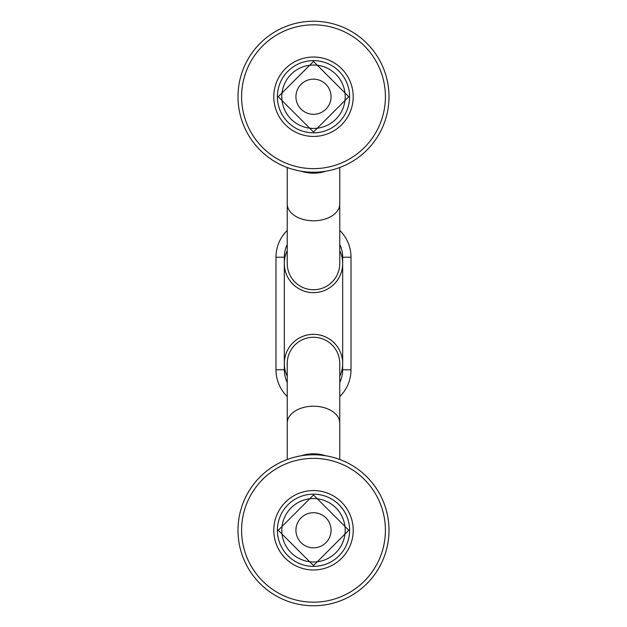 <?xml version="1.0" encoding="UTF-8"?>
<svg xmlns="http://www.w3.org/2000/svg" width="627" height="627" viewBox="0 0 627 627"><rect width="100%" height="100%" fill="white"/><g stroke="black" fill="none" stroke-linecap="round" stroke-linejoin="round"><path stroke-width="0.94" d="M287.237 376.247A29.179 29.179 0 0 1 284.321 363.809L284.321 363.527A29.179 29.179 0 0 1 313.641 334.34A29.179 29.179 0 0 1 339.763 376.247M284.321 363.527L284.321 263.191A29.179 29.179 0 0 1 287.237 250.753M287.237 230.43A37.518 37.518 0 0 0 275.982 257.227L275.982 369.773A37.518 37.518 0 0 0 287.237 396.57A37.518 37.518 0 0 1 275.982 369.773L284.321 369.773L284.321 363.809M339.763 250.753A29.179 29.179 0 0 1 313.641 292.66A29.179 29.179 0 0 1 284.321 263.763M284.321 263.473A29.179 29.179 0 0 1 284.321 263.191L284.321 257.227A29.179 29.179 0 0 1 287.237 244.506M339.763 244.499A29.179 29.179 0 0 1 342.679 257.227L342.679 369.773L351.018 369.773A37.518 37.518 0 0 1 339.763 396.57A37.518 37.518 0 0 0 351.018 369.773L351.018 257.227A37.518 37.518 0 0 0 339.763 230.43M313.5 289.737A26.263 26.263 0 0 1 287.237 263.473A26.263 26.263 0 0 0 313.5 289.737A26.263 26.263 0 0 0 339.763 263.473A26.263 26.263 0 0 1 313.5 289.737M313.5 337.263A26.263 26.263 0 0 1 339.763 363.527A26.263 26.263 0 0 0 313.5 337.263A26.263 26.263 0 0 0 287.237 363.527A26.263 26.263 0 0 1 313.5 337.263M238.001 96.73A75.499 75.499 0 0 1 313.5 21.232A75.499 75.499 0 0 1 388.999 96.73A75.499 75.499 0 0 1 313.5 172.229A75.499 75.499 0 0 1 238.001 96.73A75.499 75.499 0 0 1 313.5 21.232A75.499 75.499 0 0 1 388.999 96.73A75.499 75.499 0 0 1 313.5 172.229A75.499 75.499 0 0 1 238.001 96.73A75.499 75.499 0 0 1 313.5 21.232A75.499 75.499 0 0 1 388.999 96.73A75.499 75.499 0 0 1 313.5 172.229A75.499 75.499 0 0 1 238.001 96.73M349.607 96.73A36.107 36.107 0 0 1 313.5 132.838A36.107 36.107 0 0 1 277.393 96.73A36.107 36.107 0 0 1 313.5 60.623A36.107 36.107 0 0 1 349.607 96.73M313.5 132.015L348.784 96.715L313.5 61.446L278.216 96.754L313.5 132.015M313.5 65.036A31.695 31.695 0 0 0 281.805 96.73A31.695 31.695 0 0 0 313.5 128.425A31.695 31.695 0 0 0 345.195 96.73A31.695 31.695 0 0 0 313.5 65.036M295.936 96.73A17.564 17.564 0 0 1 313.5 79.167A17.564 17.564 0 0 1 331.064 96.73A17.564 17.564 0 0 1 313.5 114.294A17.564 17.564 0 0 1 295.936 96.73M238.001 530.27A75.499 75.499 0 0 1 313.5 454.771A75.499 75.499 0 0 1 388.999 530.27A75.499 75.499 0 0 1 313.5 605.768A75.499 75.499 0 0 1 238.001 530.27A75.499 75.499 0 0 1 313.5 454.771A75.499 75.499 0 0 1 388.999 530.27A75.499 75.499 0 0 1 313.5 605.768A75.499 75.499 0 0 1 238.001 530.27A75.499 75.499 0 0 1 313.5 454.771A75.499 75.499 0 0 1 388.999 530.27A75.499 75.499 0 0 1 313.5 605.768A75.499 75.499 0 0 1 238.001 530.27M349.607 530.27A36.107 36.107 0 0 1 313.5 566.377A36.107 36.107 0 0 1 277.393 530.27A36.107 36.107 0 0 1 313.5 494.162A36.107 36.107 0 0 1 349.607 530.27M313.5 565.554L348.784 530.246L313.5 494.985L278.216 530.285L313.5 565.554M313.5 498.575A31.695 31.695 0 0 0 281.805 530.27A31.695 31.695 0 0 0 313.5 561.964A31.695 31.695 0 0 0 345.195 530.27A31.695 31.695 0 0 0 313.5 498.575M295.936 530.27A17.564 17.564 0 0 1 313.5 512.706A17.564 17.564 0 0 1 331.064 530.27A17.564 17.564 0 0 1 313.5 547.833A17.564 17.564 0 0 1 295.936 530.27M275.982 257.227L284.321 257.227M342.679 369.773A29.179 29.179 0 0 1 339.763 382.501M287.237 382.494A29.179 29.179 0 0 1 284.321 369.773M351.018 257.227L342.679 257.227M339.763 167.511L339.763 203.916A26.263 16.882 180 0 1 313.5 220.79A26.263 16.882 180 0 1 287.237 203.916L287.237 263.473M325.758 171.226A26.263 16.882 180 0 1 313.5 173.177A26.263 16.882 180 0 1 301.242 171.226M287.237 459.489L287.237 423.084A26.263 16.882 0 0 1 313.5 406.21A26.263 16.882 0 0 1 339.763 423.084L339.763 363.527M301.242 455.774A26.263 16.882 0 0 1 313.5 453.823A26.263 16.882 0 0 1 325.758 455.774M241.599 96.73A71.901 71.901 0 0 1 313.5 24.829A71.901 71.901 0 0 1 385.401 96.73A71.901 71.901 0 0 1 313.5 168.632A71.901 71.901 0 0 1 241.599 96.73M273.795 96.73A39.705 39.705 0 0 0 313.5 136.435A39.705 39.705 0 0 0 353.205 96.73A39.705 39.705 0 0 0 313.5 57.026A39.705 39.705 0 0 0 273.795 96.73M241.599 530.27A71.901 71.901 0 0 1 313.5 458.368A71.901 71.901 0 0 1 385.401 530.27A71.901 71.901 0 0 1 313.5 602.171A71.901 71.901 0 0 1 241.599 530.27M273.795 530.27A39.705 39.705 0 0 0 313.5 569.974A39.705 39.705 0 0 0 353.205 530.27A39.705 39.705 0 0 0 313.5 490.565A39.705 39.705 0 0 0 273.795 530.27M287.237 167.511L287.237 203.916M339.763 203.916L339.763 263.473M339.763 459.489L339.763 423.084M287.237 423.084L287.237 363.527"/></g></svg>
